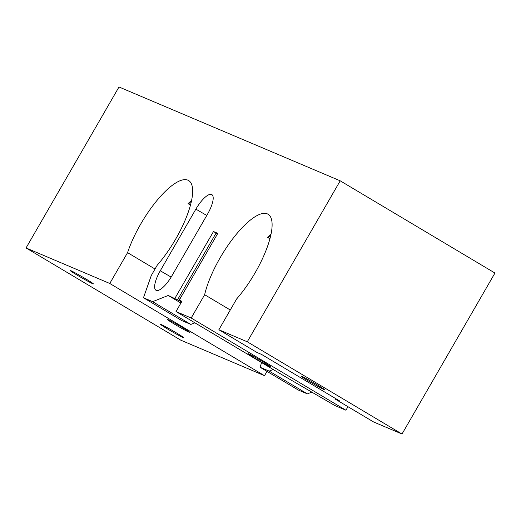 <?xml version="1.0" encoding="UTF-8"?>
<svg xmlns="http://www.w3.org/2000/svg" width="521" height="521" viewBox="0 0 521 521"><rect width="100%" height="100%" fill="white"/><g stroke="black" fill="none" stroke-linecap="round" stroke-linejoin="round"><path stroke-width="0.78" d="M247.273 341.796L218.866 329.747L257.068 352.515L261.522 354.404L339.861 401.092L335.407 399.203L373.609 421.971L402.01 434.019L247.273 341.796L340.206 180.82L118.99 86.981L26.05 247.957L180.794 340.18L264.512 375.693L109.775 283.47L127.573 252.646A59.374 18.88 -59.2 0 1 157.948 199.315A59.374 18.88 -59.2 0 1 188.609 180.533A59.374 18.88 -59.2 0 1 157.218 265.222L151.285 275.498L143.47 297.765L152.646 301.659L168.211 295.472L177.518 299.862L216.078 233.076L213.486 231.532L174.926 298.318M323.626 389.363A13.455 0.554 30 0 1 310.509 382.219A13.455 0.554 30 0 1 301.008 376.097A13.455 0.554 30 0 1 312.945 382.349A13.455 0.554 30 0 1 324.322 389.558A13.455 0.554 30 0 1 323.626 389.363M92.705 283.711A13.455 0.554 30 0 1 79.596 276.566A13.455 0.554 30 0 1 70.094 270.445A13.455 0.554 30 0 1 82.025 276.697A13.455 0.554 30 0 1 93.402 283.906A13.455 0.554 30 0 1 92.705 283.711M183.04 337.536A13.455 0.554 30 0 1 169.931 330.392A13.455 0.554 30 0 1 160.429 324.27A13.455 0.554 30 0 1 172.36 330.522A13.455 0.554 30 0 1 183.737 337.732A13.455 0.554 30 0 1 183.04 337.536M26.05 247.957L109.775 283.47M218.866 329.747L236.664 298.924A59.374 18.88 -59.2 0 0 268.055 214.235A59.374 18.88 -59.2 0 0 234.209 236.912A59.374 18.88 -59.2 0 0 204.642 294.71L191.194 318.012L176.007 311.565L181.933 301.294L179.25 300.155L217.811 233.362L213.486 231.532M207.553 214.092L171.963 275.739A19.791 6.291 120.8 0 1 156.515 290.484A19.791 6.291 120.8 0 1 160.279 270.783L195.87 209.136A19.791 6.291 120.8 0 1 212.294 194.971A19.791 6.291 120.8 0 1 207.553 214.092M340.206 180.82L494.95 273.043L402.01 434.019M347.976 406.693L345.931 410.229L191.194 318.012M176.007 311.565L284.075 375.973L334.834 405.52L345.931 410.229M312.131 391.994L307.39 393.883L298.207 389.988L260.012 367.22L269.188 371.115L273.225 369.506M266.999 371.388L264.512 375.693M155.03 269.012L127.573 252.646M190.491 205.007L188.055 203.639L190.471 205.079M188.055 203.639A59.374 18.88 120.8 0 1 191.578 200.481M174.75 324.322A13.064 0.541 30 0 1 167.293 319.432A13.064 0.541 30 0 1 178.872 325.495A13.064 0.541 30 0 1 189.918 332.489A13.064 0.541 30 0 1 174.75 324.322M255.362 358.52A13.064 0.541 30 0 1 247.905 353.622A13.064 0.541 30 0 1 259.484 359.685A13.064 0.541 30 0 1 270.529 366.686A13.064 0.541 30 0 1 255.362 358.52M269.937 238.709L267.501 237.342L269.917 238.781M270.842 235.023A58.189 18.502 -59.2 0 0 267.989 237.55M191.396 201.321A58.189 18.502 -59.2 0 0 188.55 203.848M335.732 398.637L335.407 399.203M267.501 237.342A59.374 18.88 120.8 0 1 271.024 234.183M177.518 299.862L178.801 300.409L182.591 294.358M217.602 233.721L216.078 233.076M181.516 302.024L178.801 300.409M261.633 362.596L260.012 367.22M143.47 297.765L181.673 320.532L190.849 324.427L194.887 322.818M269.188 371.115L307.39 393.883M204.642 294.71L230.275 309.988M181.738 301.633L179.25 300.155M180.924 303.046L168.211 295.472M190.849 324.427L152.646 301.659M206.765 215.46L195.87 209.136M171.155 277.1L160.279 270.783"/></g></svg>
